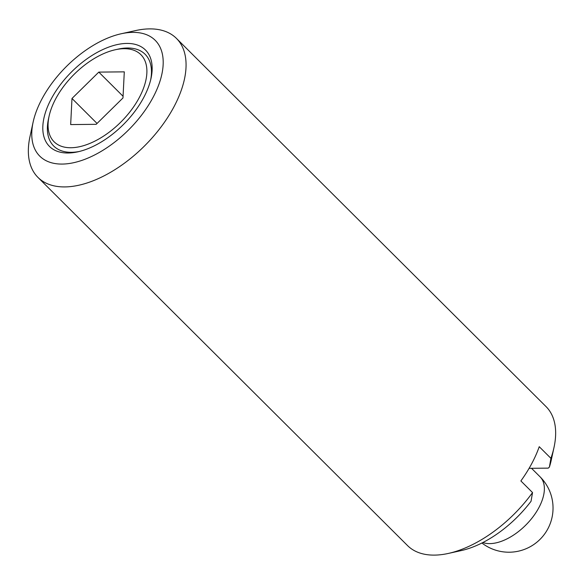 <?xml version="1.0" encoding="UTF-8"?>
<svg xmlns="http://www.w3.org/2000/svg" width="584" height="584" viewBox="0 0 584 584"><rect width="100%" height="100%" fill="white"/><g stroke="black" fill="none" stroke-linecap="round" stroke-linejoin="round"><path stroke-width="0.88" d="M150.679 79.811A64.751 35.171 -45.1 0 0 118.158 49.122L115.26 49.757A61.481 33.398 -45.1 0 0 55.801 98.638A61.481 33.398 -45.1 0 0 49.093 116.187A61.481 33.398 -45.1 0 0 78.884 146.854A61.481 33.398 -45.1 0 0 139.16 97.805A61.481 33.398 -45.1 0 0 115.26 49.757M51.363 98.681A68.021 36.945 -45.1 0 0 77.811 151.833A68.021 36.945 -45.1 0 0 143.598 97.754A68.021 36.945 -45.1 0 0 151.022 78.344A68.021 36.945 -45.1 0 0 118.056 44.413A68.021 36.945 -45.1 0 0 51.363 98.681M49.093 116.187L48.457 119.078A64.751 35.171 -45.1 0 0 79.278 151.49M33.127 122.107L29.988 136.576A98.105 53.29 -45.1 0 0 37.967 177.412A98.105 53.29 -45.1 0 0 173.718 107.244A98.105 53.29 -45.1 0 0 176.448 38.405A98.105 53.29 -45.1 0 0 135.583 30.58L121.129 33.777A81.753 44.406 -45.1 0 0 42.055 98.769A81.753 44.406 -45.1 0 0 33.127 122.107A81.753 44.406 -45.1 0 0 72.752 162.892A81.753 44.406 -45.1 0 0 152.906 97.667A81.753 44.406 -45.1 0 0 121.129 33.777M37.967 177.412L407.552 545.595A98.105 53.29 -45.1 0 0 448.417 553.42L461.236 550.588A83.6 45.413 -45.1 0 0 531.053 501.262L532.542 492.567L520.877 480.939A98.105 53.29 -45.1 0 0 531.637 463.805A98.105 53.29 -45.1 0 0 539.236 446.694L550.909 458.323A98.105 53.29 -45.1 0 0 554.012 447.424A98.105 53.29 -45.1 0 0 546.033 406.588L176.448 38.405M98.798 72.109L124.297 71.854L122.976 97.966L96.163 124.326L70.664 124.582L71.985 98.47L98.798 72.109L123.063 96.28M97.053 123.45L71.985 98.47M529.097 468.324L548.266 468.134L549.42 467.017A83.6 45.413 -45.1 0 0 551.223 460.258L554.012 447.424M448.417 553.42A98.105 53.29 -45.1 0 0 532.542 492.567M550.909 458.323L549.42 467.017M482.851 542.536A44.15 23.98 -45.1 0 0 538.82 507.766A44.15 23.98 -45.1 0 0 540.047 476.792L531.528 468.302M481.909 543.01A44.15 44.15 0 0 0 547.799 528.929A44.15 44.15 0 0 0 540.047 476.792"/></g></svg>
